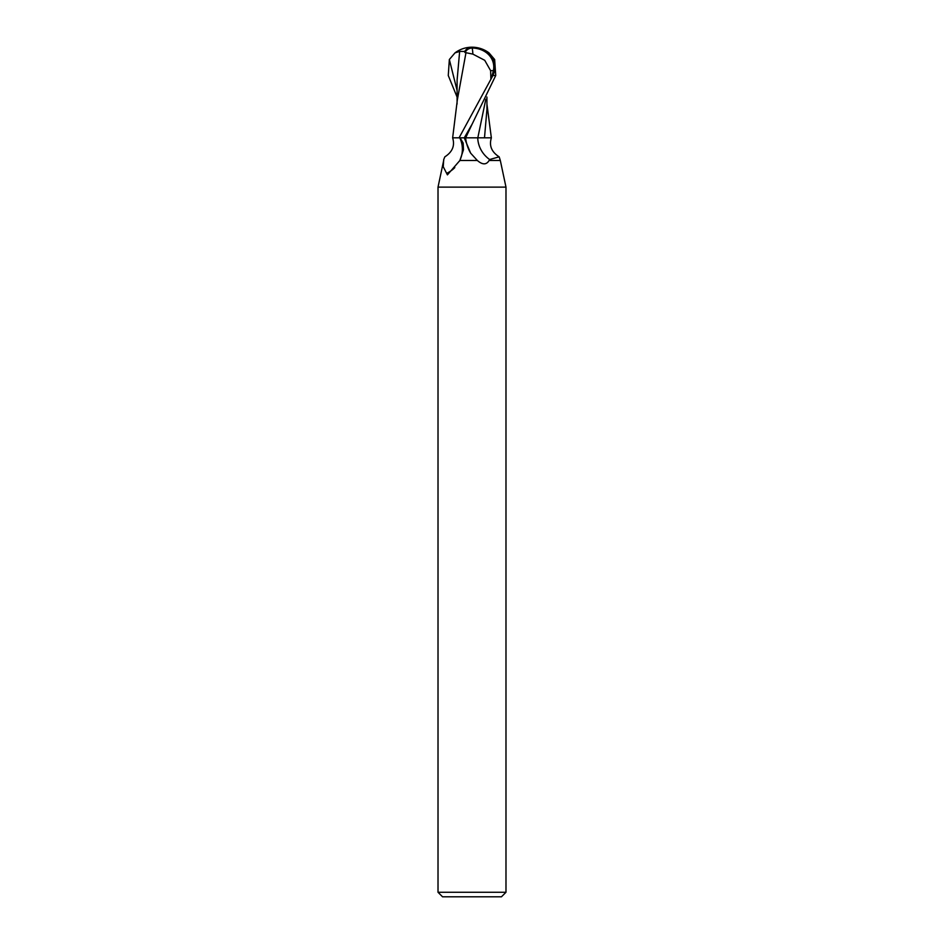 <?xml version="1.0" encoding="UTF-8"?>
<svg xmlns="http://www.w3.org/2000/svg" width="944" height="944" viewBox="0 0 944 944"><rect width="100%" height="100%" fill="white"/><g stroke="black" fill="none" stroke-linecap="round" stroke-linejoin="round"><path stroke-width="1.42" d="M457.073 97.031L448.27 75.52L449.344 59.519L455.008 52.864L459.645 51.424L464.66 51.46A27.423 14.715 -107.2 0 1 472 47.2A24.52 21.075 167.9 0 1 492.921 75.52L459.067 137.824L464.283 137.824L460.058 137.824L463.174 143.087L463.48 149.766L459.881 160.48L477.345 160.48L470.655 153.164L464.259 137.824L465.616 137.824A42.551 40.002 -10.6 0 0 470.655 153.164M472 892.269L505.984 892.269L505.984 187.124L438.016 187.124L438.016 892.269L472 892.269M438.016 892.269L442.547 896.8L501.453 896.8L505.984 892.269M500.32 160.48L499.175 156.846L489.629 159.512L489.098 160.48L500.32 160.48L505.984 187.124M489.098 160.48C486.431 164.952 482.514 164.952 477.345 160.48M459.881 160.48L447.409 174.852L443.255 166.746L443.68 159.666L444.825 156.846C452.447 151.972 455.055 145.636 452.624 137.824L459.067 137.824M459.787 137.824A29.24 27.494 10.6 0 1 459.527 161.046M454.807 167.584A29.24 27.494 10.6 0 1 446.89 173.224M443.68 159.666L443.715 160.48M499.175 156.846C491.553 151.972 488.945 145.636 491.376 137.824L477.723 137.824A30.822 28.969 -10.6 0 0 489.629 159.512M464.283 137.824L472.165 124.053L495.73 75.52L494.656 59.519L488.992 52.864A28.32 28.32 0 0 0 472 47.2L471.941 48.05A26.408 14.172 72.8 0 0 464.896 52.486L472.873 54.115L484.72 60.298L490.609 70.635L493.417 70.635A23.423 20.131 -12.1 0 0 472.024 48.05A23.423 20.131 -12.1 0 0 471.941 48.05M485.794 99.297L477.817 137.824L463.964 137.824M482.75 137.824L477.817 137.824M484.496 137.824L486.939 109.398L486.927 97.031M491.258 78.777L493.417 70.635M490.609 70.635L490.88 78.777M466.017 52.486L457.333 99.946L452.648 137.824M464.66 51.46L464.896 52.486M459.645 51.424L457.108 80.075L457.073 104.052M492.921 75.52L495.73 75.52M472.873 54.115A27.341 1.381 -90 0 0 472.024 48.05M472.165 124.053L465.663 137.824M449.344 59.519L457.085 90.471M443.68 160.48L438.016 187.124M486.927 104.052L491.352 137.824M472 47.2A28.32 28.32 0 0 0 455.008 52.864"/></g></svg>
